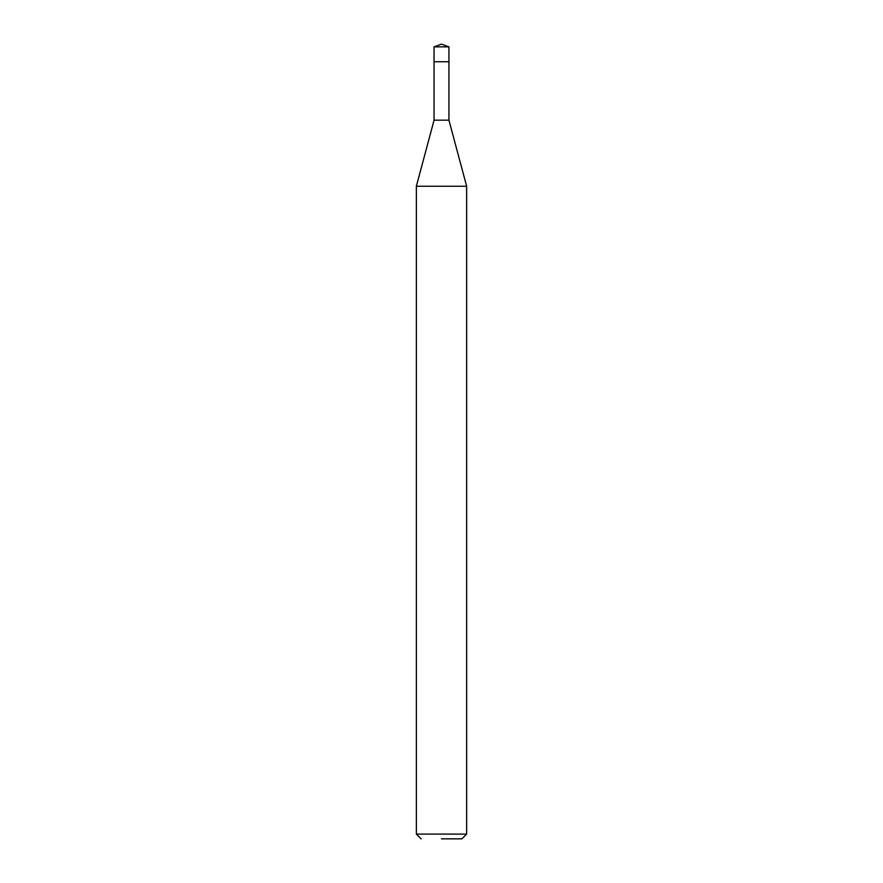 <?xml version="1.0" encoding="UTF-8"?>
<svg xmlns="http://www.w3.org/2000/svg" width="883" height="883" viewBox="0 0 883 883"><rect width="100%" height="100%" fill="white"/><g stroke="black" fill="none" stroke-linecap="round" stroke-linejoin="round"><path stroke-width="1.32" d="M448.939 46.854L434.061 46.854L434.061 61.744L448.939 61.744L434.061 61.744L434.061 46.854L441.5 44.15L448.939 46.854L448.939 120.187L466.643 186.247L416.357 186.247L416.357 834.093L466.643 834.093L466.643 186.247M441.5 838.85L461.897 838.85L441.5 838.85M416.357 186.247L434.061 120.187L448.939 120.187M441.5 44.15L434.061 46.854M461.897 838.85L466.643 834.093M421.103 838.85L416.357 834.093M434.061 120.187L434.061 61.744"/></g></svg>
